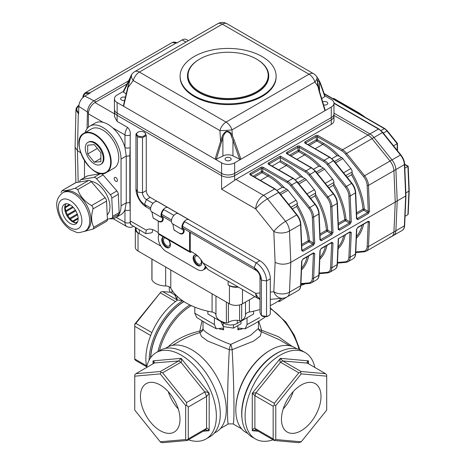 <?xml version="1.0" encoding="UTF-8"?>
<svg xmlns="http://www.w3.org/2000/svg" width="466" height="466" viewBox="0 0 466 466"><rect width="100%" height="100%" fill="white"/><g stroke="black" fill="none" stroke-linecap="round" stroke-linejoin="round"><path stroke-width="0.7" d="M228.433 423.897L228.422 423.909C226.843 426.029 227.332 385.085 229.313 349.663L207.877 341.129L201.528 336.499L199.832 332.648C192.586 334.769 186.115 337.471 180.412 340.751L172.414 345.37M214.407 324.552L216.358 328.804L206.636 323.62L196.699 317.451L194.823 313.245L214.407 324.552L214.407 317.76M216.358 328.804L222.346 328.087L223.558 329.817A27.698 15.99 180 0 1 219.457 328.979M223.558 326.573L223.558 329.817M194.823 313.245L194.823 307.164M176.952 296.137L171.971 293.26A9.233 5.33 180 0 1 169.269 289.491L169.269 286.811M253.58 311.195L253.58 313.991L237.258 323.416A9.233 5.33 180 0 1 224.198 323.416L207.877 313.991L207.877 311.195M237.899 325.559L237.899 329.817L239.11 328.087L245.099 328.804L247.05 324.552L247.05 317.76M203.03 321.447L203.03 328.431A4.619 2.709 -0 0 1 199.832 331.011A4.619 0.862 -105.6 0 1 199.832 332.648A4.619 4.427 180 0 0 203.03 328.431C202.209 331.163 216.527 339.417 230.728 344.421L250.329 335.468L258.432 328.431L258.496 328.92A4.619 4.415 162.7 0 0 261.362 331.763L260.407 335.969L253.58 341.129L232.144 349.663A4.619 0.862 74.4 0 0 230.728 344.421A4.619 0.862 -74.4 0 0 229.313 349.663A4.619 2.709 180 0 0 232.144 349.663C234.124 385.085 234.614 426.029 233.035 423.909L241.685 428.906M168.273 391.638A27.966 16.147 -120 0 0 178.28 408.979M283.177 408.979A27.966 16.147 120 0 0 293.184 391.638M247.836 433.526L245.955 432.436A48.936 28.251 -60 0 1 235.819 410.033L235.819 409.282A48.01 27.721 -60 0 1 269.767 350.479L270.42 350.106A48.936 28.251 -60 0 1 294.891 347.677L296.772 348.766M233.017 423.897L228.422 423.909L220.424 428.528M201.988 320.789L199.832 331.011C186.132 334.367 175.577 339.627 168.179 346.791M191.287 305.632A48.01 27.721 120 0 0 159.506 350.688M289.695 345.749L279.151 339.662L261.362 331.763A4.619 0.536 108.5 0 1 261.577 330.225L278.353 336.685L292.264 346.459M258.793 321.214L261.577 330.225A4.619 2.685 -6.1 0 1 258.426 328.483M153.576 363.486L153.04 360.865C154.491 361.907 154.863 362.665 154.17 363.142L135.891 373.697L160.391 371.507L178.676 360.952L181.111 358.354C181.723 360.434 181.664 361.738 180.936 362.257L162.657 372.812L186.563 402.554L204.842 391.999C205.687 391.621 207.131 392.046 209.182 393.281L206.572 396.455L188.293 407.004L188.293 438.885L206.572 428.33C207.364 427.974 208.232 428.767 209.182 430.712L205.442 429.937L187.163 440.492L162.657 442.683L160.962 442.356L160.217 441.797L185.684 439.525L185.684 405.571L160.217 373.901L134.756 376.173L134.756 410.121L160.217 441.797M146.609 367.505A49.856 28.787 60 0 1 156.18 352.611A49.856 28.787 60 0 1 181.111 355.08A49.856 28.787 60 0 1 213.684 399.012A49.856 28.787 60 0 1 206.042 438.966A49.856 28.787 60 0 1 188.351 439.805M160.217 430.683A27.966 16.147 60 0 1 141.949 406.037A27.966 16.147 60 0 1 146.237 383.629A27.966 16.147 60 0 1 174.202 399.776A27.966 16.147 60 0 1 174.202 432.069A27.966 16.147 60 0 1 160.217 430.683M150.658 357.696A48.936 28.251 -60 0 1 183.942 301.601M189.878 304.956A48.936 28.251 120 0 0 157.957 351.585M235.819 410.033A48.936 28.251 -60 0 1 270.42 350.106M242.186 419.831A48.936 28.251 -60 0 1 282.087 350.717M275.773 405.571L275.773 439.525L301.234 441.815L326.695 410.127L326.695 376.173L301.234 373.883L275.773 405.571L274.293 405.076L274.293 403.294L298.799 372.794L280.52 362.239C279.792 361.721 279.734 360.416 280.346 358.337L282.78 360.934L301.059 371.489L325.565 373.691L307.059 362.938M301.234 385.015A27.966 16.147 -60 0 1 315.22 383.629A27.966 16.147 -60 0 1 315.22 415.922A27.966 16.147 -60 0 1 287.254 432.069A27.966 16.147 -60 0 1 282.967 409.661A27.966 16.147 -60 0 1 301.234 385.015M301.234 441.815L298.799 442.7L274.293 440.498L256.015 429.943L252.275 430.712C253.224 428.772 254.092 427.98 254.885 428.336L273.163 438.89L273.163 406.206L254.885 395.651L252.275 393.275L256.015 392.739L274.293 403.294M273.099 439.811A49.856 28.787 -60 0 1 255.415 438.966A49.856 28.787 -60 0 1 255.415 381.392A49.856 28.787 -60 0 1 305.271 352.611A49.856 28.787 -60 0 1 314.847 367.499M255.415 438.966L252.153 437.079A49.856 28.787 -60 0 1 241.825 414.257A49.856 28.787 -60 0 1 277.078 353.193A49.856 28.787 -60 0 1 302.009 350.723L305.271 352.611M241.825 414.257L241.825 413.499A48.936 28.251 -60 0 1 276.425 353.572L277.078 353.193M146.685 367.138A49.856 28.787 -60 0 1 177.674 299.964M182.625 300.733A49.856 28.787 120 0 0 149.126 360.206M183.82 301.525A48.936 28.251 120 0 0 150.512 357.905M135.886 323.387L134.756 324.517L134.756 324.155L160.956 291.908L135.886 323.387L151.881 332.619M175.455 301.578L160.397 292.887M170.649 292.298L162.657 291.582L177.447 300.121M146.609 366.777L135.886 360.591L134.756 359.461L134.756 358.983L146.411 365.705M150.687 335.497L134.756 326.299L134.756 358.983M326.695 376.173L326.695 374.821L325.565 373.691M301.234 373.883L300.494 372.468L301.059 371.489M298.799 372.794L300.494 372.468M274.293 440.498L273.163 438.89M274.293 440.021L275.773 439.525M273.163 406.206L274.293 405.076M185.684 439.525L187.163 440.015L187.163 440.492M188.293 438.885L187.163 440.015M185.684 405.571L186.563 405.28L188.293 407.004M186.563 402.554L186.563 405.28M160.217 373.901L160.962 372.485L162.657 372.812M160.391 371.507L160.962 372.485M134.756 376.173L134.756 374.827L135.891 373.697M162.657 291.582L160.956 291.908M134.756 324.517L134.756 326.299M256.015 429.943L254.885 428.336L254.885 395.651L256.015 392.739L280.52 362.239L282.78 360.934L307.286 363.136C306.593 362.665 306.966 361.901 308.416 360.859L307.88 363.48M154.397 362.944L178.676 360.952L180.936 362.257L204.842 391.999L206.572 396.455L206.572 428.33L205.442 429.937M247.05 324.552L259.632 317.649M165.337 348.387L167.218 347.304A48.936 28.251 60 0 1 191.689 349.727A48.936 28.251 60 0 1 223.657 392.85A48.936 28.251 60 0 1 216.154 432.058L214.273 433.147M156.18 352.611L160.1 350.345A49.856 28.787 60 0 1 185.025 352.814A49.856 28.787 60 0 1 217.599 396.752A49.856 28.787 60 0 1 209.956 436.7L206.042 438.966M295.327 179.754L300.523 176.754L302.929 177.395L304.991 178.583A3.693 2.132 60 0 1 306.296 179.736L314.294 189.685A3.693 2.132 60 0 1 315.599 193.052L315.599 194.439L314.946 195.877L310.606 198.382M331.891 158.65L337.087 155.65L339.493 156.285L341.549 157.473A3.693 2.132 60 0 1 342.86 158.632L350.851 168.581A3.693 2.132 60 0 1 352.162 171.942L352.162 173.329L351.504 174.767L347.164 177.278M277.049 190.309L282.245 187.309L284.65 187.944L286.712 189.138A3.693 2.132 60 0 1 288.017 190.291L296.015 200.24A3.693 2.132 60 0 1 297.32 203.607L297.32 204.993L296.667 206.432L292.328 208.937M313.606 169.199L318.802 166.205L321.214 166.84L323.27 168.028A3.693 2.132 60 0 1 324.575 169.187L332.573 179.13A3.693 2.132 60 0 1 333.877 182.497L333.877 183.884L333.225 185.322L328.885 187.827M127.958 86.985A0.926 0.297 13.2 0 0 127.777 87.107A0.926 0.297 13.2 0 0 128.063 87.416L123.624 106.283L117.129 102.537A9.233 5.33 180 0 1 114.426 98.769L114.426 109.318A9.233 5.33 0 0 0 117.129 113.092A9.233 5.33 180 0 1 114.426 109.318L114.426 111.584A9.233 5.33 0 0 0 117.129 115.352L221.589 175.659A9.233 5.33 0 0 0 234.643 175.659L331.268 119.873A9.233 5.33 0 0 0 333.971 116.104L333.971 120.63A9.233 5.33 0 0 1 331.268 124.399L235.953 179.427L263.558 195.365L274.655 188.957L250.312 174.907A1.847 1.066 0 0 1 250.312 173.399L260.762 167.37A1.847 1.066 0 0 1 263.372 167.37L287.714 181.42L292.939 178.408L268.591 164.352A0.926 0.536 -60 0 1 269.057 164.306L268.975 164.352M88.406 127.171L88.406 113.844A9.233 5.33 -60 0 1 94.936 102.537L126.997 84.026L95.926 101.961L93.969 100.831L128.587 80.845L93.969 100.831A9.233 5.33 -60 0 0 87.445 111.939A9.233 5.33 -60 0 1 93.969 100.831L84.829 96.107L90.177 93.019L89.833 92.845A0.926 0.559 117.1 0 0 89.297 93.526M234.643 162.844L234.643 180.307L221.589 189.231L221.589 175.659A9.233 5.33 0 0 0 234.643 175.659L331.268 119.873A9.233 5.33 0 0 0 333.971 116.104L333.971 113.844A9.233 5.33 180 0 1 331.268 117.613L234.643 173.399A9.233 5.33 180 0 1 221.589 173.399A9.233 5.33 0 0 0 234.643 173.399L331.268 117.613A9.233 5.33 0 0 0 333.971 113.844L333.971 103.289A9.233 5.33 180 0 1 331.268 107.058L240.957 159.197L239.623 159.191L232.953 140.441L234.153 140.056L240.957 159.197L234.643 162.844A9.233 5.33 180 0 1 221.589 162.844L215.094 159.092L221.81 137.517C222.567 134.703 224.134 132.612 226.505 131.255C229.301 131.29 231.247 132.746 232.336 135.629L234.153 140.056M234.643 180.307A11.079 6.396 -60 0 1 235.953 179.427M237.776 286.753A11.079 6.396 180 0 1 228.119 284.971L229.423 285.722A9.233 5.33 180 0 0 238.371 287.097M254.902 296.644L242.477 303.815A9.233 5.33 180 0 1 229.423 303.815L138.023 251.046L138.023 232.953L160.916 246.17L139.328 233.705A11.079 6.396 180 0 1 136.084 229.185L136.084 228.043M356.502 218.123L357.218 218.537L367.662 212.502L368.251 211.337A0.926 0.507 -2.4 0 0 369.555 211.296L368.472 185.381L393.933 170.684L395.25 202.046L393.933 231.887A11.079 6.396 60 0 1 391.65 236.518A11.079 6.396 60 0 1 390.025 237.019M338.223 228.672L338.939 229.091L349.383 223.057L349.972 221.892A0.926 0.507 -2.4 0 0 351.277 221.851L350.193 195.936L355.412 192.918A11.079 6.396 -120 0 0 351.504 183.278L333.411 160.77L333.807 160.659L329.957 157.252L305.539 143.243M272.127 166.082L279.693 161.714A0.926 0.536 120 0 0 280.346 160.584L280.346 157.566L269.249 163.974L269.249 164.416M319.944 239.227L320.66 239.641L331.105 233.612L331.693 232.447A0.926 0.507 -2.4 0 0 332.998 232.406L331.909 206.49L337.134 203.473A0.926 0.507 -2.4 0 0 337.407 203.094C337.192 199.809 335.928 196.681 333.621 193.716L315.529 171.214L311.678 167.807L287.254 153.797M290.65 185.736L291.629 184.897L309.721 207.405A11.079 6.396 60 0 1 313.63 217.045L314.719 242.961L313.478 245.262A0.926 0.536 -120 0 0 312.826 244.167L313.414 242.996L312.325 217.08A10.159 5.866 -120 0 0 308.742 208.244L290.65 185.736A10.159 5.866 -120 0 0 287.062 182.55L262.719 168.5L262.719 171.511L268.591 174.907A58.168 33.581 60 0 1 284.65 187.944M314.719 242.961A0.926 0.507 177.6 0 1 313.414 242.996L309.471 240.718A0.926 0.472 -5.2 0 0 308.166 240.805A57.242 33.051 -120 0 0 296.667 206.432M333.877 183.884A58.168 33.581 60 0 1 346.028 219.614L349.972 221.892L348.888 195.976A10.159 5.866 -120 0 0 345.306 187.134L327.214 164.626A10.159 5.866 -120 0 0 323.62 161.446L299.277 147.39A0.926 0.536 -60 0 1 299.929 146.26L324.272 160.316L329.497 157.298L305.154 143.243A1.847 1.066 0 0 1 305.154 141.734L315.599 135.705A1.847 1.066 0 0 1 318.208 135.705L342.557 149.761L368.018 135.058L333.971 115.405L368.018 135.058A11.079 6.396 60 0 1 371.932 138.536L390.025 161.038A11.079 6.396 60 0 1 393.933 170.684L395.25 202.046L393.933 231.887A11.079 6.396 60 0 1 391.65 236.518L366.189 251.215A11.079 6.396 60 0 0 368.472 246.59L395.89 230.757A11.079 6.396 60 0 1 393.607 235.388A11.079 6.396 -120 0 0 395.89 230.757L397.207 200.916L395.89 230.757L404.377 225.859L405.694 196.011L404.377 164.649A0.926 0.507 -2.4 0 0 404.651 164.277C404.436 160.986 403.172 157.863 400.865 154.898L382.772 132.391L378.922 128.983L333.959 103.027M345.306 187.134L351.9 183.167C354.207 186.132 355.471 189.254 355.686 192.545L356.77 218.461A0.926 0.507 177.6 0 1 356.502 218.839L357.871 219.626L368.315 213.597L369.555 211.296M338.462 229.126L338.491 229.016A0.926 0.507 -2.4 0 1 338.223 229.389L339.592 230.181A0.926 0.536 -120 0 0 338.939 229.091L338.485 228.823M320.177 239.675L320.212 239.571A0.926 0.507 -2.4 0 1 319.938 239.943L321.313 240.736L331.757 234.707L332.998 232.406M301.898 250.23L301.933 250.12A0.926 0.507 -2.4 0 1 301.659 250.498L303.034 251.29A0.926 0.536 -120 0 0 302.382 250.195L312.826 244.167L308.818 241.854A0.926 0.536 60 0 1 308.166 240.805L301.7 244.545M270.309 292.065L273.816 291.751L275.115 262.346C280.34 264.793 285.565 264.793 290.79 262.352L397.207 200.916L395.89 169.554L397.207 200.916L405.694 196.011M300.925 283.613L308.742 282.914A10.159 5.866 -120 0 0 312.325 278.214L313.414 253.551A0.926 0.559 2.5 0 0 314.719 253.591L313.478 252.875L303.034 258.904L301.659 261.129A0.926 0.559 -177.5 0 0 301.933 260.756L300.844 285.413A0.926 0.559 -177.5 0 1 300.576 285.786L301.659 261.129M319.204 273.059L327.027 272.36A10.159 5.866 -120 0 0 330.604 267.659L331.693 242.996A0.926 0.559 -177.5 0 0 332.998 243.036L331.757 242.32A0.926 0.536 60 0 1 331.565 242.704L331.547 242.6M337.483 262.504L345.306 261.805A10.159 5.866 -120 0 0 348.888 257.104L349.972 232.447A0.926 0.559 2.5 0 0 351.277 232.482L350.036 231.765L338.532 238.679L349.85 232.15A0.926 0.536 -120 0 0 350.036 231.765M355.762 251.955L363.585 251.256A10.159 5.866 -120 0 0 367.167 246.549L368.251 221.892A0.926 0.559 -177.5 0 0 369.555 221.927L368.315 221.21A0.926 0.536 60 0 1 368.128 221.595L368.105 221.496M320.212 250.201L320.212 250.201A0.926 0.559 -177.5 0 1 319.938 250.574L318.855 275.237L313.63 278.249A11.079 6.396 60 0 1 311.346 282.879L316.571 279.862A11.079 6.396 -120 0 0 318.855 275.237A0.926 0.559 -177.5 0 0 319.123 274.858L320.212 250.201L321.121 248.733A0.926 0.536 -120 0 0 321.313 248.349L319.938 250.574M356.77 229.091L356.77 229.091A0.926 0.559 -177.5 0 1 356.502 229.464L355.412 254.127L350.193 257.145A11.079 6.396 60 0 1 347.904 261.77L353.129 258.758A11.079 6.396 -120 0 0 355.412 254.127A0.926 0.559 -177.5 0 0 355.686 253.754L356.77 229.091L357.678 227.629A0.926 0.536 -120 0 0 357.871 227.239L356.502 229.464M268.591 164.352A1.847 1.066 0 0 1 268.591 162.844L280.346 156.058L280.346 157.566L305.341 172.001A0.926 0.536 -60 0 1 305.993 170.865L311.218 167.853L286.875 153.797A0.926 0.536 -60 0 1 287.336 153.751M205.122 266.634A11.079 6.396 60 0 1 202.972 270.064L203.625 269.686A11.079 6.396 -120 0 0 205.529 267.204A11.079 6.396 60 0 1 203.625 269.686L204.929 268.934A11.079 6.396 -120 0 0 206.089 267.903M152.627 229.604A16.619 9.594 -120 0 0 152.388 232.202L151.077 232.953L145.765 233.635L146.237 230.157A16.619 9.594 -120 0 1 146.685 229.866A16.619 9.594 -120 0 1 154.997 230.693L158.259 232.575M117.129 102.537L117.129 115.352A9.233 5.33 0 0 1 114.426 111.584L114.426 116.471L117.129 121.381L127.579 127.41C129.781 129.682 130.655 132.193 130.189 134.954L130.189 220.89L146.237 230.157M202.926 262.888L255.723 293.37A11.079 6.396 120 0 0 258.018 298.444L207.987 269.558L202.926 262.888A16.619 9.594 -120 0 0 194.171 253.306L190.25 251.046A0.926 0.536 120 0 0 190.443 251.465A0.926 0.536 120 0 0 190.903 251.424L190.25 251.046L190.25 232.394M109.405 218.758A25.851 14.924 -120 0 0 115.696 217.651L120.915 214.634A25.851 14.924 -120 0 0 124.964 209.881A3.693 2.132 180 0 0 130.189 209.881L129.839 202.25L129.839 155.51L130.189 147.472A3.693 2.132 180 0 1 124.964 147.472A25.851 14.924 -120 0 0 112.83 127.946C109.656 125.069 106.429 123.205 103.149 122.354A25.851 14.924 -120 0 0 95.064 123.117L89.839 126.135A25.851 14.924 -120 0 0 85.202 132.542M84.486 160.729L84.486 177.569M115.696 217.651A25.851 14.924 -120 0 0 121.049 205.815L121.049 159.075A25.851 14.924 -120 0 0 109.76 133.06A25.851 14.924 -120 0 0 89.839 126.135M115.824 177.546A2.307 1.334 -120 0 0 114.671 177.43A2.307 1.334 -120 0 0 114.671 180.097A2.307 1.334 -120 0 0 116.978 181.425A2.307 1.334 -120 0 0 117.333 179.579A2.307 1.334 -120 0 0 115.824 177.546M130.189 222.399A5.54 3.198 120 0 0 131.325 224.932A11.079 6.396 -60 0 1 130.189 220.89L130.189 222.399A3.693 2.132 180 0 1 124.964 222.399L124.964 209.881L126.269 202.797L126.269 156.058L124.964 147.472L124.964 134.954L112.83 127.946M131.325 224.932L145.765 233.635M198.033 256.294A4.619 2.668 -120 0 0 195.778 256.096A4.619 2.668 -120 0 0 195.778 261.426A4.619 2.668 -120 0 0 200.392 264.088A4.619 2.668 -120 0 0 200.73 259.405M164.947 237.817A4.619 2.668 -120 0 0 164.44 238.004A4.619 2.668 -120 0 0 164.44 243.334A4.619 2.668 -120 0 0 169.053 245.996A4.619 2.668 -120 0 0 168.546 239.891M113.611 218.513A9.233 5.33 120 0 0 114.747 219.62L126.874 226.627A9.233 5.33 -60 0 1 124.964 222.399L116.215 217.348M352.162 173.329A58.168 33.581 60 0 1 364.307 209.059L368.251 211.337L367.167 185.421A10.159 5.866 -120 0 0 363.585 176.585L345.492 154.077A10.159 5.866 -120 0 0 341.898 150.891A0.926 0.536 120 0 1 342.557 149.761A11.079 6.396 60 0 1 346.471 153.232L364.563 175.74L391.982 159.908L373.889 137.4L391.982 159.908L400.469 155.009L382.376 132.501A11.079 6.396 -120 0 0 378.462 129.03L369.975 133.928A11.079 6.396 60 0 1 373.889 137.4A11.079 6.396 -120 0 0 369.975 133.928L333.971 113.145L369.975 133.928L368.018 135.058A11.079 6.396 60 0 1 371.932 138.536L390.025 161.038A11.079 6.396 60 0 1 393.933 170.684L395.89 169.554A11.079 6.396 -120 0 0 391.982 159.908A11.079 6.396 60 0 1 395.89 169.554L404.377 164.649A11.079 6.396 -120 0 0 400.469 155.009L400.865 154.898M163.933 209.665A4.986 2.878 120 0 0 162.465 216.917A4.992 2.883 -60 0 1 163.257 219.509C162.663 221.717 161.312 222.445 159.215 221.682L153.128 217.913M179.719 233.355C182.095 234.049 183.348 233.221 183.464 230.874L184.152 231.567C183.552 233.781 182.206 234.503 180.103 233.74L173.987 229.942L173.02 224.845A4.072 2.347 120 0 0 172.408 223.715A5.907 3.413 -60 0 1 172.647 217.121A5.907 3.413 -60 0 1 178.233 213.504L167.789 207.475A5.907 3.413 120 0 0 162.197 211.092A5.907 3.413 120 0 0 161.964 217.686L151.52 211.657A4.072 2.347 120 0 1 152.126 212.781L153.093 217.878L153.99 218.665M159.215 221.682L158.83 221.292C161.207 221.985 162.453 221.158 162.576 218.816L163.257 219.509M180.103 233.74L174.022 229.977M161.964 217.686A4.072 2.347 -60 0 1 162.576 218.816M202.972 270.064A11.079 6.396 60 0 1 197.433 269.517L166.094 251.424A11.079 6.396 60 0 1 159.028 234.398M189.598 232.016L189.598 251.424A1.847 1.066 120 0 0 189.982 252.269A1.847 1.066 120 0 0 190.903 252.176L191.555 251.797M158.259 221.129L158.259 233.332A1.847 1.066 120 0 0 158.644 234.177L189.982 252.269M169.449 247.434A6.093 3.518 60 0 1 164.888 245.413A6.093 3.518 60 0 1 162.442 239.512A6.093 3.518 60 0 1 163.391 236.944M200.788 265.527A6.093 3.518 60 0 1 196.227 263.506A6.093 3.518 60 0 1 193.774 257.605A6.093 3.518 60 0 1 194.73 255.036M168.774 240.025A6.093 3.518 60 0 1 169.141 247.656A6.093 3.518 60 0 1 164.446 246.019A6.093 3.518 60 0 1 161.784 239.891A6.093 3.518 60 0 1 163.048 237.101A6.093 3.518 60 0 1 163.42 236.932M201.044 259.842A6.093 3.518 60 0 1 200.479 265.748A6.093 3.518 60 0 1 195.784 264.111A6.093 3.518 60 0 1 193.122 257.983A6.093 3.518 60 0 1 194.386 255.193A6.093 3.518 60 0 1 196.827 255.193M151.52 211.657A5.907 3.413 -60 0 1 151.922 204.778A5.907 3.413 -60 0 1 157.689 201.603L189.027 219.696A5.907 3.413 -60 0 1 189.493 220.069M184.152 231.567A4.992 2.883 120 0 0 183.359 228.975A4.986 2.878 -60 0 1 184.827 221.723M183.464 230.874A4.072 2.347 120 0 0 182.858 229.75A5.907 3.413 -60 0 1 183.26 222.87A5.907 3.413 -60 0 1 189.027 219.696M158.83 221.292L153.605 218.274M262.067 56.549A48.01 27.721 0 0 0 209.741 50.544A48.01 27.721 0 0 0 180.103 76.15A48.01 27.721 0 0 0 194.171 95.751A48.01 27.721 0 0 0 246.491 101.757A48.01 27.721 0 0 0 276.128 76.15A48.01 27.721 0 0 0 262.067 56.549M187.489 75.847L187.489 76.15A40.624 23.451 0 0 0 228.119 99.608A40.624 23.451 0 0 0 268.742 76.15L268.742 75.847A40.624 23.451 180 0 1 228.119 99.305A40.624 23.451 180 0 1 187.489 75.847A40.624 23.451 180 0 1 199.39 59.264L199.78 59.036A40.07 23.137 0 0 0 199.78 91.755A40.07 23.137 0 0 0 256.451 91.755A40.07 23.137 0 0 0 256.451 59.036A40.07 23.137 0 0 0 199.78 59.036M320.591 83.519L325.018 96.031L324.802 96.514L320.439 84.165A0.926 0.699 -19.5 0 0 320.591 83.519L318.54 79.319L317.2 79.936L317.853 86.257L318.167 86.053L317.352 80.251L319.344 90.742L319.053 91.039L317.853 86.257L314.929 81.975A9.233 4.118 -34.4 0 0 316.63 76.535A9.233 9.233 0 0 0 313.624 73.75A9.233 5.33 -60 0 0 309.01 74.205L226.057 122.098A9.233 5.33 60 0 1 231.975 129.868A9.233 0.781 176.4 0 1 219.923 130.602A9.233 5.33 -60 0 1 226.057 122.098L139.386 72.061A9.233 5.33 120 0 0 133.253 80.566A9.233 5.056 -142.8 0 1 132.029 74.024L129.111 79.803A0.926 0.722 26.6 0 0 129.239 80.56L123.455 92.122L123.228 91.569L129.111 79.797A0.926 0.722 26.6 0 1 129.134 79.756M320.439 84.165L319.542 82.004L319.647 81.259M319.542 82.004L317.352 80.245M319.344 90.754L325.192 110.238L324.953 110.704L319.053 91.039M130.544 76.861C132.064 72.049 130.585 78.107 128.866 83.863L128.063 87.416L133.253 80.566L219.923 130.602L220.564 140.819A0.926 0.338 16.7 0 0 221.758 141.134L216.381 159.11L215.094 159.092L123.624 106.283L123.374 105.834L127.777 87.107L130.952 76.133L129.239 80.56L129.239 81.888M128.866 83.863L128.861 83.542M130.27 77.199A0.926 0.781 21 0 0 130.305 77.758M216.381 159.11L222.894 156.058A7.386 4.264 180 0 1 232.953 155.854L232.953 140.441L231.34 136.089C230.583 133.282 228.969 131.843 226.499 131.761C224.595 133.299 223.395 135.35 222.894 137.907L221.81 137.517M231.34 136.089A0.926 0.332 -25.3 0 0 232.336 135.629L231.975 129.868L314.929 81.975A9.233 5.33 -120 0 0 309.01 74.205L222.34 24.168A9.233 5.33 -120 0 0 217.727 23.714L134.773 71.607A9.233 5.33 60 0 1 139.386 72.061L222.34 24.168A9.233 5.33 120 0 1 226.959 23.714A9.233 9.233 0 0 0 217.727 23.714M324.959 95.879L331.268 99.52A9.233 5.33 180 0 1 333.971 103.289M321.732 98.699L324.802 96.514M323.596 104.92A3.046 1.759 0 0 0 327.784 103.289A3.046 1.759 0 0 0 326.893 102.048A3.046 1.759 0 0 0 322.717 101.972M319.519 91.319L319.519 82.121M114.426 98.769A9.233 5.33 180 0 1 117.129 95L123.286 91.441M123.455 92.122L126.175 93.928M125.377 97.312A3.046 1.759 0 0 0 122.238 97.213A3.046 1.759 0 0 0 120.612 98.769A3.046 1.759 0 0 0 124.643 100.429M232.953 155.854L239.623 159.191M230.268 157.828A3.046 1.759 0 0 0 226.948 157.45A3.046 1.759 0 0 0 225.072 159.075A3.046 1.759 0 0 0 228.119 160.834A3.046 1.759 0 0 0 231.165 159.075A3.046 1.759 0 0 0 230.268 157.828M222.894 156.058L222.894 137.907M117.129 121.381L117.129 115.352L221.589 175.659L221.589 173.399L117.129 113.092L221.589 173.399L221.589 162.844M180.103 76.15L180.103 76.902A48.01 27.721 0 0 0 194.171 96.503A48.01 27.721 0 0 0 246.491 102.514A48.01 27.721 0 0 0 276.128 76.902L276.128 76.15M256.842 59.264L256.451 59.036L256.842 59.264A40.624 23.451 180 0 1 268.742 75.847M188.491 40.589L186.19 39.453A8.557 4.94 -60 0 0 182.078 39.965L176.73 43.047L172.257 42.523C173.643 41.882 175.175 41.981 176.847 42.825A0.926 0.565 -62.5 0 1 176.964 42.919M82.878 97.61L82.896 97.394A0.926 0.489 4 0 0 82.896 97.394A0.926 0.489 4 0 0 82.896 97.388C82.878 95.6 83.717 94.021 85.412 92.658L89.833 92.845L176.387 42.872A0.926 0.565 -62.5 0 1 176.847 42.825L176.993 42.901M77.933 106.067A0.926 0.548 48.6 0 1 77.944 106.056L78.696 105.409A0.926 0.396 49.8 0 1 78.865 105.363M84.829 96.107A8.557 4.94 -60 0 0 78.783 106.399L78.614 113.966L75.917 109.947C76.086 108.432 76.762 107.133 77.95 106.05A0.926 0.548 48.6 0 1 77.95 106.05A0.926 0.548 48.6 0 1 78.492 106.032C76.191 108.345 76.238 110.506 78.643 112.522M79.144 105.467L78.492 106.032L78.789 106.201M75.906 182.66L75.09 147.04L75.958 109.504M75.09 147.18L77.461 150.675L80.676 152.737M78.783 106.399L87.445 111.939L87.066 128.645L87.445 111.939L88.493 112.551M94.283 162.215L100.872 161.626L100.872 152.831L94.283 144.629L87.69 145.217L87.69 154.013L94.283 162.215L100.872 158.405M97.342 148.438L87.69 154.013M94.283 163.822A12.739 7.357 -120 0 0 100.65 164.457A12.739 7.357 -120 0 0 102.602 154.246A12.739 7.357 -120 0 0 94.283 143.015A12.739 7.357 -120 0 0 87.911 142.386A12.739 7.357 -120 0 0 85.96 152.598A12.739 7.357 -120 0 0 94.283 163.822M106.504 172.484L114.077 168.11A22.618 13.06 -120 0 0 114.077 141.99A22.618 13.06 -120 0 0 91.458 128.931L83.886 133.305A22.618 13.06 60 0 1 95.192 134.424A22.618 13.06 60 0 1 109.97 154.357A22.618 13.06 60 0 1 106.504 172.484C92.367 182.159 68.438 140.709 83.886 133.305M100.65 164.457L101.303 164.079A12.739 7.357 -120 0 0 103.26 153.867A12.739 7.357 -120 0 0 94.936 142.643A12.739 7.357 -120 0 0 88.563 142.008L87.911 142.386M107.401 219.113L111.456 218.397A3.693 2.132 -120 0 0 111.875 218.245A3.693 2.132 -120 0 0 112.638 216.387L111.782 198.079A3.693 2.132 -120 0 0 110.355 194.73L96.567 178.711A3.693 2.132 -120 0 0 93.957 177.371L81.02 179.66A3.693 2.132 -120 0 0 80.606 179.812A3.693 2.132 -120 0 0 79.843 181.67L79.855 181.961M110.355 194.73L116.884 190.961A3.693 2.132 60 0 1 118.312 194.31L111.782 198.079M93.957 177.371L100.487 173.602A3.693 2.132 60 0 1 103.097 174.942L96.567 178.711M80.606 179.812L87.13 176.043A3.693 2.132 60 0 1 87.55 175.892L81.02 179.66M112.638 216.387L119.162 212.618A3.693 2.132 60 0 1 118.405 214.476L111.875 218.245M77.257 222.492L76.43 222.964M73.255 222.148L73.319 221.571A12.465 7.194 -120 0 0 75.731 222.806L75.754 222.934M75.731 222.806L77.641 221.7M78.154 218.775L73.319 221.571M69.941 219.672L70.354 218.962A12.465 7.194 -120 0 0 72.667 221.105L72.591 221.787M72.667 221.105L78.125 217.954M76.709 215.292L77.344 214.214M77.537 214.814L70.354 218.962M67.063 215.886L67.838 215.496A12.465 7.194 -120 0 0 69.772 218.286L69.335 219.032M70.284 219.09L69.679 219.41M69.772 218.286L77.257 213.964M67.04 215.845L75.673 210.976L67.838 215.496M65.217 211.517L66.073 211.587A12.465 7.194 -120 0 0 67.395 214.686L75.23 210.166A12.465 7.194 -120 0 0 75.673 210.976M73.698 211.972A16.298 9.407 60 0 1 73.308 211.273M67.395 214.686L66.621 215.076M72.411 206.945L72.871 206.98M65.059 210.894L65.351 210.708M73.296 207.417L66.073 211.587M64.722 207.434L65.263 207.714A12.465 7.194 -120 0 0 65.817 210.749L65.013 210.684M65.817 210.749L72.679 206.787M70.191 204.871L65.263 207.714M65.502 204.399A12.465 7.194 -120 0 0 65.228 206.939L64.786 206.712M65.228 206.939L69.475 204.492M66.551 203.741L65.543 204.324M100.487 173.602L87.55 175.892M116.884 190.961L103.097 174.942M119.162 212.618L118.312 194.31M107.203 214.867A19.391 11.196 -120 0 0 107.081 195.598A19.391 11.196 -120 0 0 91.016 181.379M84.393 231.421L93.264 228.987L93.841 227.239C91.237 222.492 90.952 216.387 92.99 208.931L92.868 207.032L91.557 205.582C84.655 201.597 80.059 196.256 77.77 189.563L75.166 188.223C68.543 190.326 64.232 191.089 62.223 190.512L75.381 182.829A3.693 2.132 60 0 1 75.801 182.678L62.223 190.512L61.046 192.522M93.841 227.239L107.413 219.404A3.693 2.132 60 0 1 106.65 221.263L93.27 228.987M91.557 205.582L105.135 197.747A3.693 2.132 60 0 1 106.563 201.096L92.99 208.931M75.166 188.223L88.738 180.389A3.693 2.132 60 0 1 91.342 181.728L77.77 189.563M76.954 222.923A11.359 6.559 60 0 1 66.015 213.789A11.359 6.559 60 0 1 65.904 203.782M63.405 215.298A11.359 6.559 -120 0 0 75.801 223.942A11.359 6.559 -120 0 0 75.801 210.83A11.359 6.559 -120 0 0 64.448 204.271A11.359 6.559 -120 0 0 63.405 215.298M88.738 180.389L75.801 182.678M105.135 197.747L91.342 181.728M107.413 219.404L106.563 201.096M62.962 192.656L64.267 191.899A22.158 12.792 60 0 1 88.464 208.768A22.158 12.792 60 0 1 86.426 230.28L85.121 231.037C80.181 232.685 77.216 233.076 76.22 232.202L70.582 229.796C62.409 223.977 57.801 216.078 56.776 206.089C56.299 200.444 58.361 195.965 62.962 192.656A22.158 12.792 60 0 1 87.159 209.525A22.158 12.792 60 0 1 85.121 231.037M333.679 98.355L356.729 111.601A75.224 43.431 60 0 1 365.274 117.333M409.224 190.751L408.199 214.075L407.919 214.64L405.053 216.288M407.919 214.64L408.956 190.355L408.956 191.112L405.851 192.907M409.224 190.722L408.199 166.24L404.814 168.185M387.339 130.853L386.949 130.969A7.386 4.264 -120 0 0 384.339 128.651A0.926 0.536 120 0 1 384.8 128.604L387.339 130.853L397.469 143.446L393.572 145.829M260.011 309.494A62.782 36.249 180 0 1 249.386 312.039A5.54 3.198 0 0 0 245.495 314.999A14.772 8.528 180 0 1 241.697 320.457A1.847 1.066 180 0 1 239.606 320.725L239.606 304.945M228.416 303.232L228.416 322.507A1.847 1.066 180 0 1 226.383 322.897A14.772 8.528 180 0 1 215.962 314.999A5.54 3.198 0 0 0 212.071 312.039A62.782 36.249 180 0 1 170.783 288.204A5.54 3.198 0 0 0 165.657 285.955A14.772 8.528 180 0 1 151.98 279.938A1.847 1.066 180 0 1 151.899 279.629L151.899 259.055M138.023 232.953A9.233 5.33 180 0 1 135.321 229.185A9.233 5.33 180 0 1 135.641 227.787M138.023 251.046A9.233 5.33 180 0 1 135.321 247.277L135.321 229.185M305.084 283.852A14.772 8.528 180 0 1 300.85 285.349M228.416 322.507A9.326 5.382 180 0 1 239.606 320.725M282.041 298.322A62.782 36.249 180 0 1 270.309 305.568M144.25 132.193A4.433 2.557 180 0 1 144.25 135.816A4.433 2.557 180 0 1 137.983 135.816A4.433 2.557 180 0 1 137.983 132.193A4.433 2.557 180 0 1 144.25 132.193L144.885 132.56L146.266 135.536L142.497 137.709L137.348 136.917L135.967 133.94L137.983 132.193M268.358 315.948A4.433 2.557 180 0 1 268.294 315.983A4.433 2.557 180 0 1 261.793 315.837M182.736 228.055L256.096 270.408A5.54 3.198 60 0 1 260.011 277.194L260.011 312.645L261.391 315.616L266.54 316.414L268.422 315.907L270.309 314.235L270.309 278.785A14.772 8.528 60 0 0 259.865 260.692L150.18 197.368A5.54 3.198 -120 0 1 146.266 190.588L142.497 192.761L137.348 191.969L135.967 188.992A14.772 8.528 -120 0 0 146.411 207.085L150.57 209.484M137.348 136.917L137.348 191.969A10.159 5.866 -120 0 0 144.53 204.405L150.669 207.953M142.497 137.709L142.497 192.761A5.54 3.198 -120 0 0 146.411 199.547L152.988 203.345M161.848 215.997L171.459 221.548M161.679 214.308L171.564 220.01M182.573 226.365L254.209 267.729A10.159 5.866 60 0 1 261.391 280.165L261.391 315.616M163.432 209.374L173.882 215.403M184.326 221.437L256.096 262.871A14.772 8.528 60 0 1 266.54 280.963L266.54 316.414M135.967 188.992L135.967 133.94M146.266 190.588L146.266 135.536M241.021 321.243L241.021 323.759L233.483 328.111L233.483 324.732M223.191 322.833L223.191 326.515L233.483 328.111M220.861 321.488L223.191 326.515M287.178 296.83L279.641 301.461L279.641 300.156M278.097 301.222L279.641 301.461M177.033 296.219L177.033 299.865L182.637 300.733M174.703 294.838L177.033 299.865M171.971 293.26L171.971 290.202M224.198 323.416L224.198 322.396M237.258 323.416L237.258 320.346M242 328.979A27.698 15.99 180 0 1 237.899 329.817M270.309 308.626A46.163 26.655 60 0 1 299.073 349.389M203.182 431.248L209.182 430.712L209.182 393.281L181.111 358.354L153.04 360.865L153.04 363.795M258.281 431.254L252.275 430.712L252.275 393.275L280.346 358.337L308.416 360.859L308.416 363.789M299.003 183.948L306.296 179.736M307.001 193.897L314.294 189.685M297.955 182.643L304.991 178.583M309.261 196.71L315.599 193.052M335.561 162.844L342.86 158.632M343.558 172.793L350.851 168.581M334.512 161.539L341.549 157.473M345.819 175.606L352.162 171.942M280.724 194.503L288.017 190.291M288.722 204.452L296.015 200.24M279.676 193.198L286.712 189.138M290.982 207.265L297.32 203.607M317.282 173.399L324.575 169.187M325.28 183.342L332.573 179.13M316.233 172.088L323.27 168.028M327.54 186.155L333.877 182.497M331.268 107.058L331.268 124.399M337.087 155.65A57.242 33.051 -120 0 0 322.781 144.373A0.926 0.536 120 0 0 323.433 143.243A58.168 33.581 60 0 1 339.493 156.285M315.22 148.741L322.781 144.373L316.903 140.982A0.926 0.536 120 0 0 317.556 139.852L323.433 143.243M356.537 212.88L363.008 209.147A57.242 33.051 -120 0 0 351.504 174.767M341.898 150.891L317.556 136.835L317.556 139.852A0.926 0.536 180 0 0 316.251 139.852L316.251 136.835A0.926 0.536 180 0 1 317.556 136.835A0.926 0.536 120 0 1 318.208 135.705M368.315 213.597A0.926 0.536 60 0 0 367.662 212.502L363.655 210.189A0.926 0.536 -60 0 0 364.307 209.059A0.926 0.472 -5.2 0 0 363.008 209.147A0.926 0.536 -120 0 0 363.655 210.189L356.595 214.267M367.167 185.421A0.926 0.507 -2.4 0 0 368.472 185.381A11.079 6.396 60 0 0 364.563 175.74L363.585 176.585M318.802 166.205A57.242 33.051 -120 0 0 304.502 154.928A0.926 0.536 120 0 0 305.154 153.797A58.168 33.581 60 0 1 321.214 166.84M296.935 159.296L304.502 154.928L298.624 151.537A0.926 0.536 120 0 0 299.277 150.407L305.154 153.797M338.258 223.435L344.729 219.702A57.242 33.051 -120 0 0 333.225 185.322M299.277 147.39L299.277 150.407A0.926 0.536 180 0 0 297.972 150.407L297.972 147.39A0.926 0.536 180 0 1 299.277 147.39M351.277 221.851L350.036 224.152A0.926 0.536 60 0 0 349.383 223.057L345.376 220.744A0.926 0.536 -120 0 1 344.729 219.702A0.926 0.472 174.8 0 1 346.028 219.614A0.926 0.536 120 0 1 345.376 220.744L338.316 224.822M348.888 195.976A0.926 0.507 -2.4 0 0 350.193 195.936A11.079 6.396 60 0 0 346.285 186.295L328.192 163.787L333.411 160.77A11.079 6.396 -120 0 0 329.497 157.298A0.926 0.536 -60 0 1 329.957 157.252M300.523 176.754A57.242 33.051 -120 0 0 286.223 165.482L279.693 161.714M278.656 169.851L286.223 165.482A0.926 0.536 -60 0 0 286.875 164.352A58.168 33.581 60 0 1 302.929 177.395M319.979 233.99L326.445 230.251A57.242 33.051 -120 0 0 314.946 195.877M315.599 194.439A58.168 33.581 60 0 1 327.749 230.169L331.693 232.447L330.604 206.525A10.159 5.866 -120 0 0 327.027 197.689L308.935 175.181A10.159 5.866 -120 0 0 305.341 172.001M280.346 160.584L286.875 164.352M331.757 234.707A0.926 0.536 60 0 0 331.105 233.612L327.097 231.299A0.926 0.536 -60 0 0 327.749 230.169A0.926 0.472 -5.2 0 0 326.445 230.251A0.926 0.536 60 0 0 327.097 231.299L320.037 235.377M330.604 206.525A0.926 0.507 -2.4 0 0 331.909 206.49A11.079 6.396 60 0 0 328.006 196.85L333.621 193.716M282.245 187.309A57.242 33.051 -120 0 0 267.938 176.037A0.926 0.536 120 0 0 268.591 174.907M260.377 180.406L267.938 176.037L262.067 172.641A0.926 0.536 120 0 0 262.719 171.511A0.926 0.536 180 0 0 261.414 171.511L261.414 168.5A0.926 0.536 180 0 1 262.719 168.5A0.926 0.536 -60 0 1 263.372 167.37M297.32 204.993A58.168 33.581 60 0 1 309.471 240.718A0.926 0.536 -60 0 1 308.818 241.854L301.758 245.926M319.938 239.943L318.855 214.028L313.63 217.045A0.926 0.507 177.6 0 1 312.325 217.08M356.443 236.501A57.242 33.051 -120 0 0 362.053 225.101M363.585 224.222A58.168 33.581 60 0 1 356.368 238.196M338.165 247.056A57.242 33.051 -120 0 0 343.774 235.656M345.306 234.771A58.168 33.581 60 0 1 338.089 248.751M319.886 257.611A57.242 33.051 -120 0 0 325.495 246.211M327.027 245.326A58.168 33.581 60 0 1 319.81 259.306M301.607 268.166A57.242 33.051 -120 0 0 307.216 256.766M308.742 255.881A58.168 33.581 60 0 1 301.531 269.861M345.492 154.077L382.772 132.391M356.502 218.839L355.412 192.918A0.926 0.507 177.6 0 0 355.686 192.545M350.036 224.152L339.592 230.181M338.223 229.389L337.134 203.473A11.079 6.396 -120 0 0 333.225 193.833L315.132 171.325L315.529 171.214M313.478 245.262L303.034 251.29M301.659 250.498L300.576 224.583A0.926 0.507 -2.4 0 0 300.844 224.204C300.628 220.919 299.37 217.791 297.058 214.826L278.965 192.318L278.575 192.435A11.079 6.396 -120 0 0 274.655 188.957A0.926 0.536 120 0 1 275.121 188.916L250.778 174.861A0.926 0.536 120 0 0 250.312 174.907M275.115 262.346L273.816 231.445L255.723 208.937A11.079 6.396 -60 0 1 263.558 195.365A11.079 6.396 60 0 1 267.478 198.842L285.571 221.35A11.079 6.396 60 0 1 289.473 230.99L300.576 224.583A11.079 6.396 -120 0 0 296.667 214.942L297.058 214.826M221.589 189.231L255.723 208.937A11.079 2.342 -38.8 0 1 267.478 198.842L278.575 192.435L296.667 214.942L285.571 221.35A11.079 2.342 -38.8 0 0 273.816 231.445A11.079 6.07 -2.4 0 0 289.473 230.99L290.79 262.352L289.473 292.194L300.576 285.786A11.079 6.396 -120 0 1 298.287 290.417C299.824 289.532 300.675 287.866 300.844 285.413M314.719 253.591L313.63 278.249A0.926 0.559 2.5 0 1 312.325 278.214M321.313 248.349L331.757 242.32M332.998 243.036L331.909 267.694L337.134 264.682L338.287 238.551M351.277 232.482L350.193 257.145A0.926 0.559 2.5 0 1 348.888 257.104M357.871 227.239L368.315 221.21M369.555 221.927L368.472 246.59A0.926 0.559 -177.5 0 1 367.167 246.549M280.346 156.058L305.993 170.865A11.079 6.396 60 0 1 309.913 174.342L328.006 196.85L327.027 197.689M299.929 146.26A1.847 1.066 0 0 0 297.32 146.26L286.875 152.289A1.847 1.066 0 0 0 286.875 153.797M308.742 282.914A0.926 0.728 84.9 0 0 309.482 283.456L300.896 284.225M328.006 272.826A0.926 0.728 -95.1 0 1 327.027 272.36M319.175 273.67L327.761 272.901L329.625 272.325A11.079 6.396 60 0 0 331.909 267.694A0.926 0.559 -177.5 0 1 330.604 267.659M345.306 261.805A0.926 0.728 84.9 0 0 346.04 262.352L337.46 263.115M337.407 264.309C337.238 266.756 336.382 268.422 334.85 269.307A11.079 6.396 -120 0 0 337.134 264.682A0.926 0.559 2.5 0 0 337.407 264.309L338.532 238.679M364.563 251.716A0.926 0.728 -95.1 0 1 363.585 251.256M320.212 239.565L319.123 213.649A0.926 0.507 -2.4 0 1 318.855 214.028A11.079 6.396 -120 0 0 314.946 204.388L308.742 208.244M287.062 182.55A0.926 0.536 -60 0 1 287.714 181.42A11.079 6.396 60 0 1 291.629 184.897L297.25 181.763L293.399 178.362L269.057 164.306M250.708 174.832A0.926 0.536 180 0 1 250.964 174.529L250.964 174.971M253.195 176.259L261.414 171.511A0.926 0.536 60 0 0 262.067 172.641L254.5 177.01M308.935 175.181L315.132 171.325A11.079 6.396 -120 0 0 311.218 167.853A0.926 0.536 -60 0 1 311.678 167.807M268.987 164.277A0.926 0.536 180 0 1 269.249 163.974A0.926 0.536 60 0 0 268.591 162.844M319.123 213.649C318.907 210.364 317.649 207.236 315.342 204.271L314.946 204.388L296.854 181.88A11.079 6.396 -120 0 0 292.939 178.408A0.926 0.536 -60 0 1 293.399 178.362M320.206 239.378L320.66 239.641A0.926 0.536 60 0 1 321.313 240.736M327.214 164.626L328.192 163.787A11.079 6.396 60 0 0 324.272 160.316A0.926 0.536 -60 0 0 323.62 161.446M287.266 153.722A0.926 0.536 180 0 1 287.528 153.419L287.528 153.862M289.753 155.149L297.972 150.407A0.926 0.536 -120 0 0 298.624 151.537L291.064 155.9M305.545 143.167A0.926 0.536 180 0 1 305.807 142.87L305.807 143.307M305.154 143.243A0.926 0.536 -60 0 1 305.614 143.196M356.764 218.274L357.218 218.537A0.926 0.536 60 0 1 357.871 219.626M308.038 144.594L316.251 139.852A0.926 0.536 -120 0 0 316.903 140.982L309.342 145.351M228.119 284.971L228.119 281.179M139.328 233.705L139.328 229.913M260.011 298.764A11.079 8.738 84.9 0 1 255.723 293.37L260.011 292.986M270.309 299.364L282.635 298.263A11.079 8.738 84.9 0 1 273.816 291.751A11.079 6.705 2.5 0 0 289.473 292.194A11.079 6.396 60 0 1 287.19 296.825L298.287 290.417M301.933 260.756L302.842 259.288A0.926 0.536 -120 0 0 303.034 258.904M302.842 259.288L313.286 253.259A0.926 0.536 -120 0 0 313.478 252.875M315.599 135.705A0.926 0.536 60 0 1 316.251 136.835L305.807 142.87A0.926 0.536 60 0 0 305.154 141.734M260.762 167.37A0.926 0.536 -120 0 1 261.414 168.5L250.964 174.529A0.926 0.536 -120 0 0 250.312 173.399M286.875 152.289A0.926 0.536 60 0 1 287.528 153.419L297.972 147.39A0.926 0.536 -120 0 0 297.32 146.26M103.149 122.354L88.406 113.844M130.189 134.954A3.693 2.132 180 0 1 124.964 134.954A9.233 5.33 -60 0 1 127.579 127.41M94.936 102.537L114.426 113.791M121.049 159.075L126.269 156.058A3.693 2.132 180 0 0 129.839 155.51M121.049 205.815L126.269 202.797A3.693 2.132 180 0 0 129.839 202.25M174.5 230.338L174.884 230.728M189.598 251.424L158.259 233.332M182.858 229.75L172.408 223.715M222.865 137.82L221.758 141.134M88.878 93.771C85.791 92.693 83.897 93.864 83.21 97.295M78.189 182.253L77.461 150.675L78.288 113.756A0.926 0.559 -57.1 0 1 78.638 112.947M182.078 39.965L186.033 42.01M94.936 134.878A22.252 12.844 -120 0 0 81.305 154.263A22.252 12.844 -120 0 0 108.561 169.997A22.252 12.844 -120 0 0 94.936 134.878M79.966 212.362A16.619 9.594 -120 0 0 59.642 201.924A16.619 9.594 -120 0 0 70.774 228.031A16.619 9.594 -120 0 0 79.966 212.362M356.729 111.601A5.54 3.198 120 0 0 355.191 111.514M333.971 103.341L378.462 129.03A0.926 0.536 -60 0 1 378.922 128.983M404.651 225.486A0.926 0.559 -177.5 0 1 404.377 225.859A11.079 6.396 -120 0 1 402.094 230.484C403.626 229.604 404.482 227.932 404.651 225.486L405.962 195.65M408.956 191.112L407.919 166.391L404.657 164.51M397.207 150.343L397.207 143.732L386.949 130.969L383.314 133.066M381.048 130.55L384.339 128.651L324.295 93.986M241.697 304.216L241.697 320.457M170.783 288.204L170.783 269.96M165.657 285.955L165.657 267.001M212.071 312.039L212.071 293.796M215.962 314.999L215.962 296.044M249.386 312.039L249.386 299.83M245.495 314.999L245.495 302.073M229.423 303.815L229.423 285.722M242.477 303.815L242.477 289.468M226.383 322.897L226.383 302.061M151.98 259.102L151.98 279.938M150.18 197.368L146.411 199.547L144.53 204.405L146.411 207.085M259.865 260.692L256.096 262.871L254.209 267.729L256.096 270.408M270.309 278.785L266.54 280.963L261.391 280.165L260.011 277.194M258.426 321.447L258.426 328.431M270.309 307.962L285.833 322L294.361 335.27L299.894 349.698M264.758 317.451L254.82 323.625L245.099 328.804M309.482 283.456L311.346 282.879M319.123 274.858C318.954 277.311 318.103 278.977 316.571 279.862M346.04 262.352L347.904 261.77M366.189 251.215L364.319 251.797L355.739 252.56M355.686 253.754C355.517 256.201 354.667 257.873 353.129 258.758M275.121 188.916L278.965 192.318M301.933 250.12L300.844 224.204M315.342 204.271L297.25 181.763M338.491 229.016L337.407 203.094M351.9 183.167L333.807 160.659M321.121 248.733L331.565 242.704M329.625 272.325L334.85 269.307M357.678 227.629L368.128 221.595M282.635 298.263A11.079 11.079 0 0 0 287.19 296.825M258.018 298.444A11.079 11.079 0 0 0 260.011 299.341M113.046 218.653L114.747 219.62M126.874 226.627C129.542 227.664 131.697 227.571 133.34 226.354M402.094 230.484L391.65 236.518M316.63 76.535L318.54 79.319M134.773 71.607A9.233 9.233 0 0 0 132.029 74.024M226.959 23.714L313.624 73.75M85.418 92.658L172.257 42.523M405.962 195.627L404.651 164.277M408.199 166.24L404.645 164.189M397.475 150.681L397.475 143.481M384.8 128.604L324.155 93.596M333.656 98.373L333.039 98.722"/></g></svg>
